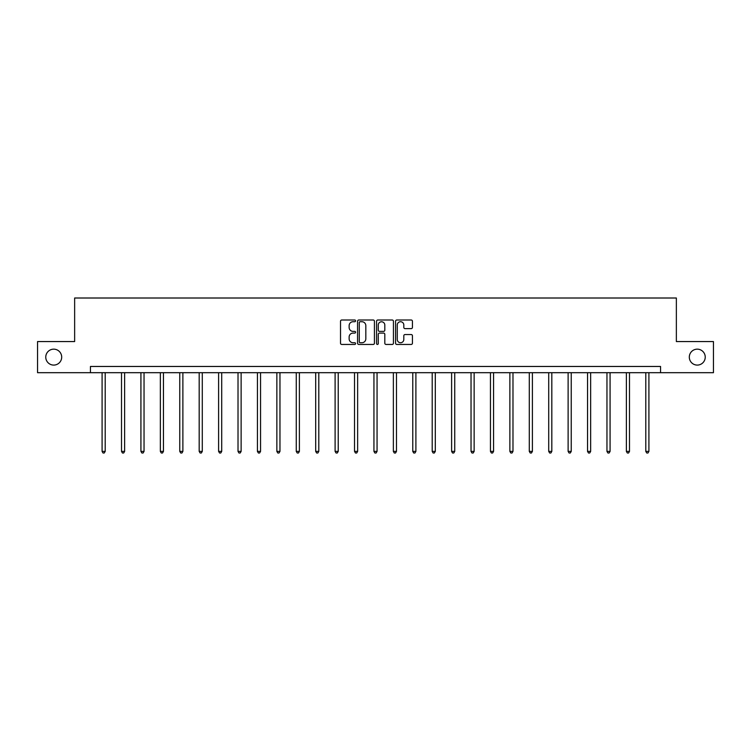 <?xml version="1.0" encoding="UTF-8"?>
<svg xmlns="http://www.w3.org/2000/svg" width="751" height="751" viewBox="0 0 751 751"><rect width="100%" height="100%" fill="white"/><g stroke="black" fill="none" stroke-linecap="round" stroke-linejoin="round"><path stroke-width="1.13" d="M355.589 320.874A0.854 0.854 0 0 0 354.725 320.01L341.752 320.01A1.22 1.22 0 0 0 340.522 321.24L340.522 343.226A1.22 1.22 0 0 0 341.752 344.446L354.725 344.446A0.854 0.854 0 0 0 355.589 343.592A0.854 0.854 0 0 0 354.725 342.738L353.045 342.738A3.905 3.905 0 0 1 349.14 338.832L349.14 337.002A3.905 3.905 0 0 1 353.045 333.087L354.725 333.087A0.854 0.854 0 0 0 355.589 332.233A0.854 0.854 0 0 0 354.725 331.379L353.045 331.379A3.905 3.905 0 0 1 349.14 327.464L349.14 325.634A3.905 3.905 0 0 1 353.045 321.728L354.725 321.728A0.854 0.854 0 0 0 355.589 320.874M689.305 357.129A7.97 7.97 0 0 0 697.266 365.089A7.97 7.97 0 0 0 705.236 357.129A7.97 7.97 0 0 0 697.266 349.159A7.97 7.97 0 0 0 689.305 357.129M45.764 357.129A7.97 7.97 0 0 0 53.734 365.089A7.97 7.97 0 0 0 61.695 357.129A7.97 7.97 0 0 0 53.734 349.159A7.97 7.97 0 0 0 45.764 357.129M411.21 328.628A1.22 1.22 0 0 0 412.43 327.408L412.43 321.24A1.22 1.22 0 0 0 411.21 320.01L396.791 320.01A1.22 1.22 0 0 0 395.57 321.24L395.57 343.226A1.22 1.22 0 0 0 396.791 344.446L411.21 344.446A1.22 1.22 0 0 0 412.43 343.226L412.43 335.772A1.22 1.22 0 0 0 411.21 334.552L405.033 334.552A1.22 1.22 0 0 0 403.813 335.772L403.813 339.471A3.267 3.267 0 0 1 400.546 342.738A3.267 3.267 0 0 1 397.279 339.471L397.279 324.995A3.267 3.267 0 0 1 400.546 321.728A3.267 3.267 0 0 1 403.813 324.995L403.813 327.408A1.22 1.22 0 0 0 405.033 328.628L411.21 328.628M90.449 372.684L37.55 372.684L37.55 341.564L74.64 341.564L74.64 298.006L676.36 298.006L676.36 341.564L713.45 341.564L713.45 372.684L660.551 372.684L660.551 366.46L90.449 366.46L90.449 372.684L660.551 372.684M374.43 321.24A1.22 1.22 0 0 0 373.209 320.01L358.79 320.01A1.22 1.22 0 0 0 357.57 321.24L357.57 343.226A1.22 1.22 0 0 0 358.79 344.446L373.209 344.446A1.22 1.22 0 0 0 374.43 343.226L374.43 321.24M377.791 320.01L392.21 320.01A1.22 1.22 0 0 1 393.43 321.24L393.43 343.226A1.22 1.22 0 0 1 392.21 344.446L386.042 344.446A1.22 1.22 0 0 1 384.812 343.226L384.812 334.308A1.22 1.22 0 0 0 383.592 333.087L379.499 333.087A1.22 1.22 0 0 0 378.279 334.308L378.279 343.592A0.854 0.854 0 0 1 377.424 344.446A0.854 0.854 0 0 1 376.57 343.592L376.57 321.24A1.22 1.22 0 0 1 377.791 320.01M360.133 321.728A0.854 0.854 0 0 0 359.278 322.583L359.278 341.883A0.854 0.854 0 0 0 360.133 342.738L361.907 342.738A3.905 3.905 0 0 0 365.821 338.832L365.821 325.634A3.905 3.905 0 0 0 361.907 321.728L360.133 321.728M384.812 325.052A3.267 3.267 0 0 0 381.546 321.785A3.267 3.267 0 0 0 378.279 325.052L378.279 330.158A1.22 1.22 0 0 0 379.499 331.379L383.592 331.379A1.22 1.22 0 0 0 384.812 330.158L384.812 325.052M102.089 372.684L102.089 451.379L105.206 451.379L105.206 372.684M105.206 451.379L104.267 452.994L103.028 452.994L102.089 451.379M121.512 372.684L121.512 451.379L124.619 451.379L124.619 372.684M124.619 451.379L123.69 452.994L122.441 452.994L121.512 451.379M140.925 372.684L140.925 451.379L144.042 451.379L144.042 372.684M144.042 451.379L143.103 452.994L141.864 452.994L140.925 451.379M160.348 372.684L160.348 451.379L163.455 451.379L163.455 372.684M163.455 451.379L162.526 452.994L161.277 452.994L160.348 451.379M179.761 372.684L179.761 451.379L182.878 451.379L182.878 372.684M182.878 451.379L181.939 452.994L180.7 452.994L179.761 451.379M199.184 372.684L199.184 451.379L202.291 451.379L202.291 372.684M202.291 451.379L201.362 452.994L200.113 452.994L199.184 451.379M218.597 372.684L218.597 451.379L221.714 451.379L221.714 372.684M221.714 451.379L220.775 452.994L219.536 452.994L218.597 451.379M238.02 372.684L238.02 451.379L241.127 451.379L241.127 372.684M241.127 451.379L240.198 452.994L238.949 452.994L238.02 451.379M257.433 372.684L257.433 451.379L260.55 451.379L260.55 372.684M260.55 451.379L259.611 452.994L258.372 452.994L257.433 451.379M276.856 372.684L276.856 451.379L279.963 451.379L279.963 372.684M279.963 451.379L279.034 452.994L277.786 452.994L276.856 451.379M296.269 372.684L296.269 451.379L299.386 451.379L299.386 372.684M299.386 451.379L298.447 452.994L297.208 452.994L296.269 451.379M315.692 372.684L315.692 451.379L318.8 451.379L318.8 372.684M318.8 451.379L317.87 452.994L316.622 452.994L315.692 451.379M335.106 372.684L335.106 451.379L338.222 451.379L338.222 372.684M338.222 451.379L337.283 452.994L336.044 452.994L335.106 451.379M354.528 372.684L354.528 451.379L357.636 451.379L357.636 372.684M357.636 451.379L356.706 452.994L355.458 452.994L354.528 451.379M373.942 372.684L373.942 451.379L377.058 451.379L377.058 372.684M377.058 451.379L376.12 452.994L374.88 452.994L373.942 451.379M393.364 372.684L393.364 451.379L396.472 451.379L396.472 372.684M396.472 451.379L395.542 452.994L394.294 452.994L393.364 451.379M412.778 372.684L412.778 451.379L415.894 451.379L415.894 372.684M415.894 451.379L414.956 452.994L413.717 452.994L412.778 451.379M432.2 372.684L432.2 451.379L435.308 451.379L435.308 372.684M435.308 451.379L434.378 452.994L433.13 452.994L432.2 451.379M451.614 372.684L451.614 451.379L454.73 451.379L454.73 372.684M454.73 451.379L453.792 452.994L452.553 452.994L451.614 451.379M471.037 372.684L471.037 451.379L474.144 451.379L474.144 372.684M474.144 451.379L473.214 452.994L471.966 452.994L471.037 451.379M490.45 372.684L490.45 451.379L493.567 451.379L493.567 372.684M493.567 451.379L492.628 452.994L491.389 452.994L490.45 451.379M509.873 372.684L509.873 451.379L512.98 451.379L512.98 372.684M512.98 451.379L512.051 452.994L510.802 452.994L509.873 451.379M529.286 372.684L529.286 451.379L532.403 451.379L532.403 372.684M532.403 451.379L531.464 452.994L530.225 452.994L529.286 451.379M548.709 372.684L548.709 451.379L551.816 451.379L551.816 372.684M551.816 451.379L550.887 452.994L549.638 452.994L548.709 451.379M568.122 372.684L568.122 451.379L571.239 451.379L571.239 372.684M571.239 451.379L570.3 452.994L569.061 452.994L568.122 451.379M587.545 372.684L587.545 451.379L590.652 451.379L590.652 372.684M590.652 451.379L589.723 452.994L588.474 452.994L587.545 451.379M606.958 372.684L606.958 451.379L610.075 451.379L610.075 372.684M610.075 451.379L609.136 452.994L607.897 452.994L606.958 451.379M626.381 372.684L626.381 451.379L629.488 451.379L629.488 372.684M629.488 451.379L628.559 452.994L627.31 452.994L626.381 451.379M645.794 372.684L645.794 451.379L648.911 451.379L648.911 372.684M648.911 451.379L647.972 452.994L646.733 452.994L645.794 451.379"/></g></svg>
